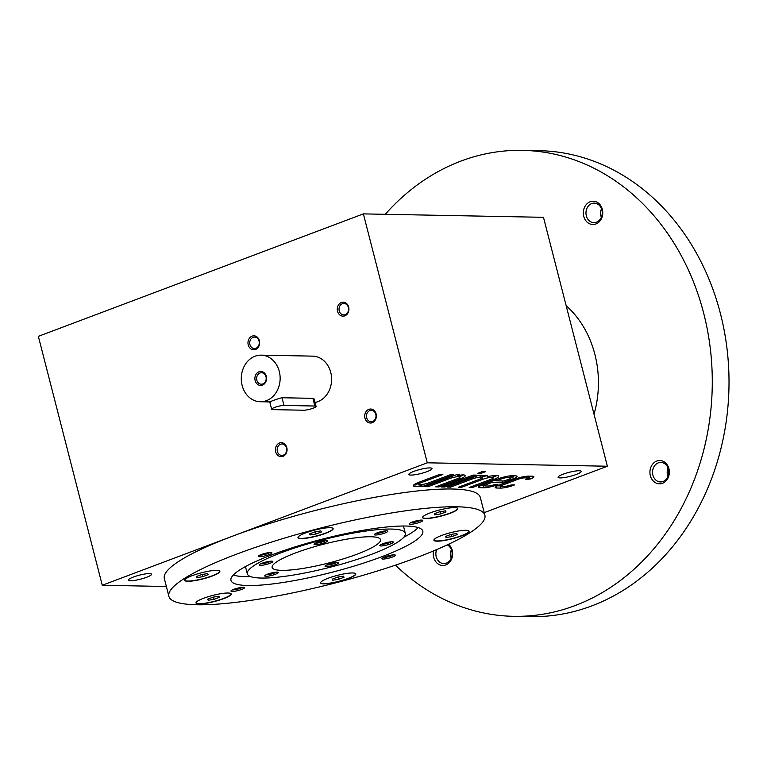 <?xml version="1.0" encoding="UTF-8"?>
<svg xmlns="http://www.w3.org/2000/svg" width="767" height="767" viewBox="0 0 767 767"><rect width="100%" height="100%" fill="white"/><g stroke="black" fill="none" stroke-linecap="round" stroke-linejoin="round"><path stroke-width="1.15" d="M314.978 531.847L309.619 533.87L310.156 534.935L316.052 533.985L321.411 531.972L320.874 530.898L314.978 531.847M309.849 533.774L310.156 534.935M524.091 476.575L524.417 477.889L526.996 477.937A4.66 0.815 165.6 0 1 527.792 478.177A4.66 0.815 165.6 0 1 525.855 479.385L529.997 479.097A9.319 1.62 165.6 0 0 533.88 476.681A9.319 1.62 165.6 0 0 532.279 476.192L528.425 476.125A9.319 1.62 165.6 0 0 515.846 478.829L499.135 485.118A9.319 1.62 165.6 0 0 495.252 487.534A9.319 1.62 165.6 0 0 496.853 488.023L500.707 488.09A9.319 1.62 165.6 0 0 513.286 485.396L514.676 484.869L510.995 484.984A4.66 0.815 165.6 0 1 504.705 486.336L502.136 486.278A4.66 0.815 165.6 0 1 501.34 486.038L500.928 484.447M524.417 477.889A4.66 0.815 165.6 0 0 518.137 479.231L503.277 484.83A4.66 0.815 165.6 0 0 501.34 486.038M486.259 483.354L486.556 484.514L491.657 482.587L502.596 482.798L513.276 478.771A9.319 1.62 165.6 0 0 517.159 476.355A9.319 1.62 165.6 0 0 515.558 475.876L511.694 475.808A9.319 1.62 165.6 0 0 499.125 478.503L482.405 484.802A9.319 1.62 165.6 0 0 478.522 487.218A9.319 1.62 165.6 0 0 480.123 487.697L483.987 487.774A9.319 1.62 165.6 0 0 496.556 485.07L497.956 484.552L494.274 484.658A4.66 0.815 165.6 0 1 487.985 486.01L485.415 485.962A4.66 0.815 165.6 0 1 484.61 485.722L484.198 484.13M486.556 484.514A4.66 0.815 165.6 0 0 484.61 485.722M482.529 477.429A6.989 1.218 165.6 0 1 479.615 479.241L458.254 487.285L461.475 487.342L482.827 479.298A6.989 1.218 165.6 0 1 489.701 477.496A6.989 1.218 165.6 0 1 493.459 477.63A6.989 1.218 165.6 0 1 490.544 479.442L469.193 487.496L472.405 487.553L492.836 479.854A13.979 2.435 165.6 0 0 498.655 476.23A13.979 2.435 165.6 0 0 487.515 476.643A13.979 2.435 165.6 0 0 487.726 476.029A13.979 2.435 165.6 0 0 485.933 475.329A13.979 2.435 165.6 0 0 480.017 476.029L482.107 475.243L478.896 475.176L447.324 487.074L450.536 487.141L471.897 479.087A6.989 1.218 165.6 0 1 478.761 477.295A6.989 1.218 165.6 0 1 482.529 477.429L482.079 475.693M477.745 473.325L480.967 473.383L485.607 471.628L482.385 471.571L477.745 473.325M441.533 486.968L444.745 487.026L476.317 475.128L473.105 475.07L441.533 486.968M460.008 476.997A6.989 1.218 165.6 0 1 457.103 478.809L435.742 486.853L438.954 486.92L459.385 479.222A13.979 2.435 165.6 0 0 465.214 475.598A13.979 2.435 165.6 0 0 463.421 474.898A13.979 2.435 165.6 0 0 457.506 475.598L459.596 474.811L456.384 474.754L424.803 486.652L428.024 486.709L449.385 478.666A6.989 1.218 165.6 0 1 456.25 476.863A6.989 1.218 165.6 0 1 460.008 476.997L459.567 475.262M421.217 481.379L421.514 482.539L442.875 474.495L439.654 474.437L419.223 482.136A13.979 2.435 165.6 0 0 413.403 485.76A13.979 2.435 165.6 0 0 415.196 486.451A13.979 2.435 165.6 0 0 421.112 485.751L419.022 486.537L422.233 486.604L453.805 474.706L450.593 474.639L429.232 482.692A6.989 1.218 165.6 0 1 422.368 484.485A6.989 1.218 165.6 0 1 418.6 484.351L418.14 482.558M421.514 482.539A6.989 1.218 165.6 0 0 418.6 484.351M410.911 475.08A11.946 2.08 165.6 0 0 424.132 472.606A11.946 2.08 165.6 0 0 431.994 468.522A11.946 2.08 165.6 0 0 419.913 469.481A11.946 2.08 165.6 0 0 408.859 474.466A11.946 2.08 165.6 0 0 410.911 475.08M560.14 477.918A11.946 2.08 165.6 0 0 573.352 475.444A11.946 2.08 165.6 0 0 581.223 471.36A11.946 2.08 165.6 0 0 569.143 472.319A11.946 2.08 165.6 0 0 558.088 477.304A11.946 2.08 165.6 0 0 560.14 477.918M484.878 515.213A163.112 28.408 165.6 0 0 319.82 528.262A163.112 28.408 165.6 0 0 168.893 596.342A163.112 28.408 165.6 0 0 256.657 599.487A163.112 28.408 165.6 0 0 416.941 557.494A163.112 28.408 165.6 0 0 484.878 515.213L480.315 497.438A163.112 28.408 165.6 0 0 392.551 494.293A163.112 28.408 165.6 0 0 232.267 536.286L427.277 462.808L363.366 213.888L543.467 217.31L607.378 466.231L427.277 462.808M484.217 512.644L607.378 466.231M130.467 580.753A11.946 2.08 165.6 0 0 143.688 578.28A11.946 2.08 165.6 0 0 151.55 574.195A11.946 2.08 165.6 0 0 139.469 575.154A11.946 2.08 165.6 0 0 128.415 580.14A11.946 2.08 165.6 0 0 130.467 580.753M166.362 586.496L102.26 585.269L232.267 536.286A163.112 28.408 165.6 0 0 164.33 578.567L168.893 596.342M507.696 477.563A4.66 0.815 165.6 0 0 501.407 478.915L496.307 480.842L504.024 480.986L509.125 479.068A4.66 0.815 165.6 0 0 511.071 477.86A4.66 0.815 165.6 0 0 510.266 477.611L507.696 477.563L507.361 476.259M480.727 485.501L483.411 485.549A9.319 1.62 165.6 0 0 484.562 485.521M494.034 480.42L496.211 480.468M510.908 477.227L512.701 476.556A9.319 1.62 165.6 0 0 514.389 475.856M102.26 585.269L38.35 336.349L363.366 213.888M461.513 535.912A18.149 3.164 165.6 0 0 469.068 531.215A18.149 3.164 165.6 0 0 450.708 532.662A18.149 3.164 165.6 0 0 433.911 540.236A18.149 3.164 165.6 0 0 443.671 540.591A18.149 3.164 165.6 0 0 461.513 535.912M348.218 578.606A18.149 3.164 165.6 0 0 355.783 573.898A18.149 3.164 165.6 0 0 337.413 575.355A18.149 3.164 165.6 0 0 320.616 582.93A18.149 3.164 165.6 0 0 330.385 583.284A18.149 3.164 165.6 0 0 348.218 578.606M223.619 598.663A18.149 3.164 165.6 0 0 231.174 593.955A18.149 3.164 165.6 0 0 212.804 595.403A18.149 3.164 165.6 0 0 196.016 602.987A18.149 3.164 165.6 0 0 205.777 603.332A18.149 3.164 165.6 0 0 223.619 598.663M212.296 576.017A18.149 3.164 165.6 0 0 219.861 571.319A18.149 3.164 165.6 0 0 201.491 572.767A18.149 3.164 165.6 0 0 184.694 580.341A18.149 3.164 165.6 0 0 194.463 580.696A18.149 3.164 165.6 0 0 212.296 576.017M325.591 533.333A18.149 3.164 165.6 0 0 333.156 528.626A18.149 3.164 165.6 0 0 314.786 530.074A18.149 3.164 165.6 0 0 297.989 537.657A18.149 3.164 165.6 0 0 307.759 538.003A18.149 3.164 165.6 0 0 325.591 533.333M450.2 513.276A18.149 3.164 165.6 0 0 457.755 508.579A18.149 3.164 165.6 0 0 439.386 510.026A18.149 3.164 165.6 0 0 422.598 517.6A18.149 3.164 165.6 0 0 432.358 517.955A18.149 3.164 165.6 0 0 450.2 513.276M383.059 559.057A6.989 1.218 165.6 0 0 391.362 557.427A6.989 1.218 165.6 0 0 395.245 555.03A6.989 1.218 165.6 0 0 388.332 555.778A6.989 1.218 165.6 0 0 381.918 558.453A6.989 1.218 165.6 0 0 383.059 559.057M259.562 556.708A6.989 1.218 165.6 0 0 267.865 555.078A6.989 1.218 165.6 0 0 271.748 552.681A6.989 1.218 165.6 0 0 264.836 553.429A6.989 1.218 165.6 0 0 258.421 556.104A6.989 1.218 165.6 0 0 259.562 556.708M243.312 587.273A6.989 1.218 -14.4 0 1 244.347 587.455A6.989 1.218 -14.4 0 1 238.038 590.552A6.989 1.218 -14.4 0 1 231.02 590.868A6.989 1.218 -14.4 0 1 236.15 588.548A6.989 1.218 -14.4 0 1 243.312 587.273M421.601 520.084A6.989 1.218 -14.4 0 1 422.646 520.266A6.989 1.218 -14.4 0 1 416.337 523.362A6.989 1.218 -14.4 0 1 409.31 523.688A6.989 1.218 -14.4 0 1 414.448 521.359A6.989 1.218 -14.4 0 1 421.601 520.084M247.952 585.518A99.029 17.248 165.6 0 0 357.566 565.011A99.029 17.248 165.6 0 0 422.809 531.148A99.029 17.248 165.6 0 0 322.591 539.067A99.029 17.248 165.6 0 0 230.963 580.408A99.029 17.248 165.6 0 0 247.952 585.518M281.738 570.351A55.924 9.741 165.6 0 0 343.645 558.769A55.924 9.741 165.6 0 0 380.48 539.652A55.924 9.741 165.6 0 0 323.895 544.119A55.924 9.741 165.6 0 0 272.141 567.465A55.924 9.741 165.6 0 0 281.738 570.351M261.307 578.05A81.561 14.209 165.6 0 0 351.583 561.156A81.561 14.209 165.6 0 0 405.312 533.276A81.561 14.209 165.6 0 0 322.782 539.795A81.561 14.209 165.6 0 0 247.319 573.841A81.561 14.209 165.6 0 0 261.307 578.05M265.957 576.305A6.989 1.218 165.6 0 0 274.25 574.675A6.989 1.218 165.6 0 0 278.133 572.278A6.989 1.218 165.6 0 0 271.221 573.026A6.989 1.218 165.6 0 0 264.807 575.701A6.989 1.218 165.6 0 0 265.957 576.305M337.355 562.403A6.989 1.218 -14.4 0 1 338.4 562.585A6.989 1.218 -14.4 0 1 332.092 565.682A6.989 1.218 -14.4 0 1 325.064 566.008A6.989 1.218 -14.4 0 1 330.203 563.678A6.989 1.218 -14.4 0 1 337.355 562.403M326.416 540.505A6.989 1.218 -14.4 0 1 327.451 540.687A6.989 1.218 -14.4 0 1 321.143 543.784A6.989 1.218 -14.4 0 1 314.125 544.11A6.989 1.218 -14.4 0 1 319.254 541.78A6.989 1.218 -14.4 0 1 326.416 540.505M271.623 561.156A6.989 1.218 -14.4 0 1 272.668 561.329A6.989 1.218 -14.4 0 1 266.36 564.435A6.989 1.218 -14.4 0 1 259.332 564.752A6.989 1.218 -14.4 0 1 264.471 562.422A6.989 1.218 -14.4 0 1 271.623 561.156M392.148 541.761A6.989 1.218 -14.4 0 1 393.183 541.943A6.989 1.218 -14.4 0 1 386.875 545.04A6.989 1.218 -14.4 0 1 379.857 545.366A6.989 1.218 -14.4 0 1 384.986 543.036A6.989 1.218 -14.4 0 1 392.148 541.761M375.533 535.011A6.989 1.218 165.6 0 0 383.826 533.381A6.989 1.218 165.6 0 0 387.709 530.994A6.989 1.218 165.6 0 0 380.796 531.732A6.989 1.218 165.6 0 0 374.382 534.417A6.989 1.218 165.6 0 0 375.533 535.011M405.312 533.276L403.595 526.603A81.561 14.209 165.6 0 0 403.365 526.018M245.526 566.545A81.561 14.209 165.6 0 0 245.603 567.168L247.319 573.841M233.273 575.077A99.029 17.248 165.6 0 0 245.67 576.631A99.029 17.248 165.6 0 0 250.646 576.611M403.73 537.303A99.029 17.248 165.6 0 0 418.207 527.591M420.843 520.103A5.733 0.997 -14.4 0 1 415.973 521.953A5.733 0.997 -14.4 0 1 410.805 522.682M242.554 587.292A5.733 0.997 -14.4 0 1 237.674 589.133A5.733 0.997 -14.4 0 1 232.516 589.871M259.908 555.097A5.733 0.997 165.6 0 0 260.262 555.116A5.733 0.997 165.6 0 0 265.411 554.282A5.733 0.997 165.6 0 0 269.955 552.528M383.414 557.446A5.733 0.997 165.6 0 0 383.759 557.475A5.733 0.997 165.6 0 0 388.907 556.631A5.733 0.997 165.6 0 0 393.452 554.877M261.154 355.15A23.298 19.424 -88.9 0 0 242.142 385.446A23.298 19.424 -88.9 0 0 260.272 401.745A23.298 19.424 -88.9 0 0 280.137 378.812A23.298 19.424 -88.9 0 0 261.154 355.15L312.61 356.128A23.298 19.424 91.1 0 1 330.74 372.426A23.298 19.424 91.1 0 1 315.055 402.445M266.302 574.694A5.733 0.997 165.6 0 0 266.648 574.723A5.733 0.997 165.6 0 0 271.796 573.879A5.733 0.997 165.6 0 0 276.341 572.124M375.878 533.41A5.733 0.997 165.6 0 0 376.223 533.429A5.733 0.997 165.6 0 0 381.372 532.586A5.733 0.997 165.6 0 0 385.916 530.831M391.391 541.78A5.733 0.997 -14.4 0 1 386.51 543.621A5.733 0.997 -14.4 0 1 381.352 544.359M270.866 561.176A5.733 0.997 -14.4 0 1 265.996 563.016A5.733 0.997 -14.4 0 1 260.828 563.755M325.659 540.524A5.733 0.997 -14.4 0 1 320.779 542.374A5.733 0.997 -14.4 0 1 315.62 543.103M336.598 562.422A5.733 0.997 -14.4 0 1 331.728 564.263A5.733 0.997 -14.4 0 1 326.56 565.001M422.579 517.485A18.149 3.164 165.6 0 0 432.588 517.687A18.149 3.164 165.6 0 0 450.143 513.056A18.149 3.164 165.6 0 0 457.717 508.463M439.587 511.8L434.218 513.813L434.755 514.887L440.651 513.938L446.02 511.915L445.483 510.851L439.587 511.8M297.97 537.542A18.149 3.164 165.6 0 0 307.989 537.734A18.149 3.164 165.6 0 0 325.534 533.113A18.149 3.164 165.6 0 0 333.108 528.521M433.892 540.131A18.149 3.164 165.6 0 0 443.901 540.323A18.149 3.164 165.6 0 0 461.456 535.692A18.149 3.164 165.6 0 0 469.03 531.1M450.9 534.436L445.541 536.449L446.068 537.523L451.964 536.574L457.333 534.551L456.796 533.487L450.9 534.436M320.596 582.815A18.149 3.164 165.6 0 0 330.615 583.016A18.149 3.164 165.6 0 0 348.16 578.385A18.149 3.164 165.6 0 0 355.744 573.793M337.605 577.12L332.245 579.143L332.782 580.216L338.678 579.267L344.038 577.244L343.501 576.17L337.605 577.12M195.997 602.872A18.149 3.164 165.6 0 0 206.007 603.063A18.149 3.164 165.6 0 0 223.561 598.433A18.149 3.164 165.6 0 0 231.135 593.85M213.005 597.177L207.636 599.19L208.173 600.264L214.07 599.315L219.429 597.301L218.902 596.227L213.005 597.177M184.684 580.226A18.149 3.164 165.6 0 0 194.693 580.427A18.149 3.164 165.6 0 0 212.248 575.796A18.149 3.164 165.6 0 0 219.822 571.204M201.683 574.541L196.323 576.554L196.86 577.628L202.756 576.679L208.116 574.656L207.579 573.591L201.683 574.541M434.458 513.727L434.755 514.887M440.085 511.714L440.651 513.938M248.23 344.92A6.989 5.829 -88.9 0 0 258.067 347.537A6.989 5.829 -88.9 0 0 255.104 335.994A6.989 5.829 -88.9 0 0 248.23 344.92M364.967 418.13A6.989 5.829 -88.9 0 0 374.814 420.757A6.989 5.829 -88.9 0 0 371.842 409.204A6.989 5.829 -88.9 0 0 364.967 418.13M337.528 311.268A6.989 5.829 -88.9 0 0 347.374 313.895A6.989 5.829 -88.9 0 0 344.402 302.342A6.989 5.829 -88.9 0 0 337.528 311.268M275.669 451.782A6.989 5.829 -88.9 0 0 285.506 454.409A6.989 5.829 -88.9 0 0 282.544 442.856A6.989 5.829 -88.9 0 0 275.669 451.782M277.366 451.418A5.733 4.775 -88.9 0 0 281.825 455.425A5.733 4.775 -88.9 0 0 286.714 449.788A5.733 4.775 -88.9 0 0 282.045 443.968A5.733 4.775 -88.9 0 0 277.366 451.418M202.191 574.454L202.756 576.679M196.563 576.468L196.86 577.628M213.504 597.09L214.07 599.315M207.876 599.104L208.173 600.264M338.103 577.043L338.678 579.267M332.485 579.056L332.782 580.216M451.399 534.35L451.964 536.574M445.771 536.363L446.068 537.523M315.477 531.771L316.052 533.985M339.235 310.903A5.733 4.775 -88.9 0 0 343.693 314.911A5.733 4.775 -88.9 0 0 348.573 309.274A5.733 4.775 -88.9 0 0 343.904 303.454A5.733 4.775 -88.9 0 0 339.235 310.903M366.674 417.766A5.733 4.775 -88.9 0 0 371.132 421.773A5.733 4.775 -88.9 0 0 376.012 416.136A5.733 4.775 -88.9 0 0 371.343 410.316A5.733 4.775 -88.9 0 0 366.674 417.766M249.927 344.556A5.733 4.775 -88.9 0 0 254.385 348.563A5.733 4.775 -88.9 0 0 259.275 342.926A5.733 4.775 -88.9 0 0 254.606 337.106A5.733 4.775 -88.9 0 0 249.927 344.556M414.64 484.284L415.196 486.451M414.726 484.226A13.979 2.435 165.6 0 0 418.475 483.872M420.834 484.677L421.112 485.751M421.716 484.581L422.233 486.604M427.727 485.549L428.024 486.709M438.657 485.76L438.954 486.92M459.903 476.575A13.979 2.435 165.6 0 0 463.316 474.907M457.285 474.773L457.506 475.598M444.448 485.866L444.745 487.026M480.669 472.223L480.967 473.383M450.239 485.981L450.536 487.141M461.168 486.182L461.475 487.342M487.256 475.626A6.989 1.218 165.6 0 0 482.424 477.016M472.108 486.393L472.405 487.553M493.354 477.208A13.979 2.435 165.6 0 0 496.776 475.53M487.246 475.588L487.515 476.643M479.806 475.195L480.017 476.029M491.359 481.427L491.657 482.587M502.117 480.947L502.596 482.798M496.009 479.682L496.307 480.842M497.447 485.818L500.142 485.866A9.319 1.62 165.6 0 0 501.282 485.837M527.591 477.39L528.607 479.615M528.032 477.4L529.431 476.873A9.319 1.62 165.6 0 0 531.109 476.173M667.913 476.595A9.76 8.14 91.1 0 1 668.076 468.062M668.46 469.26A9.76 8.14 91.1 0 1 660.492 481.944A9.76 8.14 91.1 0 1 652.544 472.031A9.76 8.14 91.1 0 1 660.866 462.434A9.76 8.14 91.1 0 1 668.46 469.26M668.92 468.666A11.649 9.712 91.1 0 1 657.463 483.546A11.649 9.712 91.1 0 1 652.525 464.294A11.649 9.712 91.1 0 1 668.92 468.666M601.338 217.282A9.76 8.14 91.1 0 1 601.501 208.758M601.884 209.947A9.76 8.14 91.1 0 1 593.917 222.641A9.76 8.14 91.1 0 1 585.969 212.727A9.76 8.14 91.1 0 1 594.291 203.121A9.76 8.14 91.1 0 1 601.884 209.947M602.344 209.362A11.649 9.712 91.1 0 1 590.887 224.232A11.649 9.712 91.1 0 1 585.94 204.99A11.649 9.712 91.1 0 1 602.344 209.362M451.226 558.242A9.76 8.14 91.1 0 1 451.389 549.718M447.257 544.877A9.76 8.14 91.1 0 1 451.773 550.907A9.76 8.14 91.1 0 1 443.805 563.592A9.76 8.14 91.1 0 1 436.701 549.584M448.561 544.263A11.649 9.712 91.1 0 1 452.233 550.322A11.649 9.712 91.1 0 1 443.134 565.461A11.649 9.712 91.1 0 1 433.556 550.907M385.264 214.3A233.024 194.272 91.1 0 1 522.432 150.361L539.163 150.677A233.024 194.272 91.1 0 1 720.453 313.674A233.024 194.272 91.1 0 1 530.294 616.639L513.574 616.323A233.024 194.272 91.1 0 1 395.436 565.154M522.432 150.361A233.024 194.272 91.1 0 1 703.722 313.358A233.024 194.272 91.1 0 1 513.574 616.323M566.161 305.678A96.469 80.43 91.1 0 1 594.885 354.373A96.469 80.43 91.1 0 1 594.022 414.218M316.071 406.385A6.989 1.218 165.6 0 0 314.873 406.021L283.991 405.436A6.989 1.218 165.6 0 0 276.254 406.884A6.989 1.218 165.6 0 0 271.652 409.271A6.989 1.218 165.6 0 0 272.851 409.636L303.722 410.22A6.989 1.218 165.6 0 0 311.46 408.773A6.989 1.218 165.6 0 0 316.071 406.385L314.173 398.984L312.898 398.332L282.016 397.747C277.683 398.639 265.833 403.097 270.876 401.946M255.143 380.547A6.989 5.829 -88.9 0 0 264.979 383.174A6.989 5.829 -88.9 0 0 262.017 371.621A6.989 5.829 -88.9 0 0 255.143 380.547M256.84 380.183A5.733 4.775 -88.9 0 0 261.298 384.19A5.733 4.775 -88.9 0 0 266.187 378.553A5.733 4.775 -88.9 0 0 261.518 372.733A5.733 4.775 -88.9 0 0 256.84 380.183M449.088 477.505L449.385 478.666M459.059 477.937L459.385 479.222M471.6 477.927L471.897 479.087M482.424 477.726L482.827 479.298M492.51 478.57L492.836 479.854M479.691 486.029L480.123 487.697M483.411 485.549L483.987 487.774M496.412 484.523L496.556 485.07M512.701 476.556L513.276 478.771M501.129 477.812L501.407 478.915M509.834 475.904L510.266 477.611M496.422 486.345L496.853 488.023M500.142 485.866L500.707 488.09M513.142 484.84L513.286 485.396M502.979 483.67L503.277 484.83M517.85 478.129L518.137 479.231M526.555 476.221L526.996 477.937M529.431 476.873L529.997 479.097M283.991 405.436L282.016 397.747M314.873 406.021L312.898 398.332M493.459 477.63L492.97 475.713M511.071 477.86L510.554 475.837M527.792 478.177L527.274 476.154M269.754 401.879L271.652 409.271M260.272 401.745L269.763 401.927"/></g></svg>

